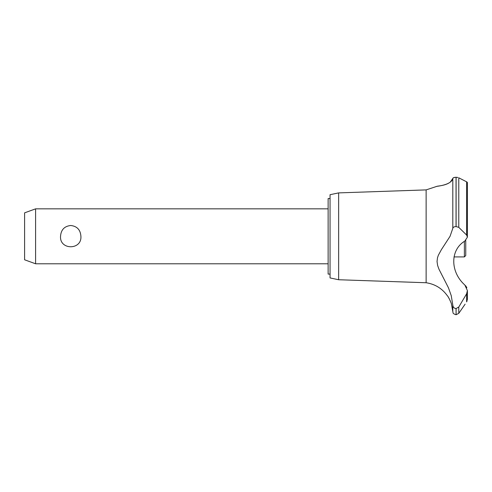<?xml version="1.0" encoding="UTF-8"?>
<svg xmlns="http://www.w3.org/2000/svg" width="492" height="492" viewBox="0 0 492 492"><rect width="100%" height="100%" fill="white"/><g stroke="black" fill="none" stroke-linecap="round" stroke-linejoin="round"><path stroke-width="0.74" d="M330.052 274.087L328.133 274.087L328.133 198.547L330.052 198.547M35.59 208.848L35.59 263.786L24.6 259.788L24.6 212.845L35.59 208.848L328.133 208.848M60.541 236.32C60.996 229.801 64.391 226.197 70.725 225.496C77.059 226.197 80.454 229.801 80.909 236.32C81.912 250.231 59.538 250.231 60.541 236.32M338.637 192.895L338.637 279.739L330.052 277.931L330.052 194.703L338.637 192.895L426.133 189.894L436.884 186.345M338.637 279.739L426.133 282.74L426.133 189.894M448.802 183.079L449.307 182.796M450.254 182.169L452.806 178.455C451.613 185.306 435.229 186.425 436.908 186.339C437.087 185.939 450.697 185.675 452.806 178.455L452.806 228.368C452.978 227.286 454.061 226.683 456.047 226.56L458.784 227.359L466.619 235.047L467.4 237.162L464.835 241.062C450.057 249.868 450.075 271.842 464.835 285.016L467.4 290.587L466.619 293.804L458.784 307.014L456.047 308.57C454.061 308.306 452.978 307.156 452.806 305.114L451.244 295.661L448.452 287.795L438.999 269.265L437.622 265.477L437.037 261.51L437.474 257.851L438.347 255.25L441.41 249.616L450.045 236.32L452.806 228.368M453.175 177.932L454.959 177.335M456.022 177.261L456.047 177.261C454.03 177.372 452.947 177.772 452.806 178.455M457.886 177.471L456.047 177.261L456.047 226.56M466.748 181.892L467.185 182.194M456.102 308.57L456.102 314.739L456.047 308.57M465.118 304.167L458.784 313.318L458.784 307.014M466.951 301.399C464.589 304.954 464.589 304.954 466.951 301.399M466.619 293.804L466.619 301.891L467.4 299.364L467.4 290.587M426.133 282.74C435.113 284.118 442.228 288.515 447.48 295.926C447.948 295.778 451.877 304.099 451.459 304.167L452.806 311.608L452.806 305.114M450.986 302.672L450.758 302.045M450.303 300.913L450.106 300.464M449.405 299.025L449.221 298.681M448.932 298.158L448.194 296.959M466.865 287.74L465.647 285.729M454.793 308.287L455.112 308.416M467.4 237.162L467.4 182.63L466.619 181.825L458.784 177.809L458.784 227.359M453.987 256.916L464.38 256.916L464.38 241.387M465.752 240.459L465.752 255.545L464.38 256.916M456.102 226.56L456.102 177.261M466.619 235.047L466.619 181.825M328.133 263.786L35.59 263.786M456.102 314.739L458.784 313.318M452.806 311.608C453.452 312.574 451.724 313.281 456.047 314.739"/></g></svg>
